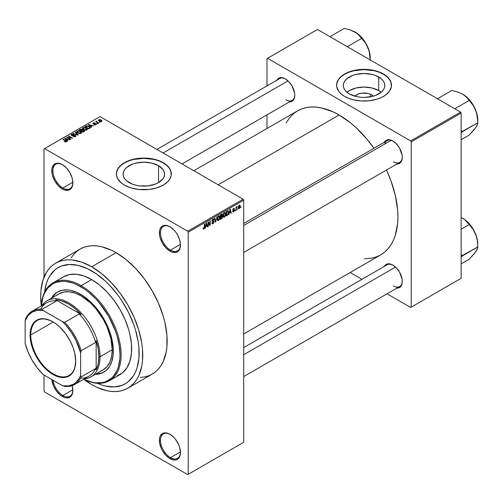 <?xml version="1.0" encoding="UTF-8"?>
<svg xmlns="http://www.w3.org/2000/svg" width="503" height="503" viewBox="0 0 503 503"><rect width="100%" height="100%" fill="white"/><g stroke="black" fill="none" stroke-linecap="round" stroke-linejoin="round"><path stroke-width="0.75" d="M170.203 226.916A14.122 8.155 -120 0 0 160.495 232.99A14.122 8.155 -120 0 0 170.479 250.123L169.92 251.085A14.901 8.608 60 0 1 159.382 232.832A14.901 8.608 60 0 1 169.92 226.746L165.889 225.344L162.469 226.01L160.187 228.639L159.583 230.575L159.583 235.322L160.187 237.95L162.469 243.219L165.889 247.834L169.92 251.085L171.976 252.041L175.78 252.418L177.377 251.827L179.659 249.199L180.464 245.005L179.659 239.881L177.377 234.612L175.78 232.179L173.956 230.003L169.92 226.746A14.901 8.608 60 0 1 180.464 245.005A14.901 8.608 60 0 1 169.92 251.085L170.479 250.123A14.122 8.155 60 0 1 161.256 237.686A14.122 8.155 60 0 1 163.418 226.369A14.122 8.155 60 0 1 170.203 226.916M170.203 434.435A14.122 8.155 -120 0 0 160.495 440.515A14.122 8.155 -120 0 0 170.479 457.648L169.92 458.61A14.901 8.608 60 0 1 159.382 440.351A14.901 8.608 60 0 1 169.92 434.271L165.889 432.869L162.469 433.529L160.187 436.158L159.583 438.094L159.583 442.847L161.161 448.142L162.469 450.738L165.889 455.353L169.92 458.61L173.956 460.012L175.78 459.937L177.377 459.346L179.659 456.718L180.464 452.524L179.659 447.406L178.684 444.734L175.78 439.697L173.956 437.522L169.92 434.271A14.901 8.608 60 0 1 180.464 452.524A14.901 8.608 60 0 1 169.92 458.61L170.479 457.648A14.122 8.155 60 0 1 161.256 445.205A14.122 8.155 60 0 1 163.418 433.888A14.122 8.155 60 0 1 170.203 434.435M72.149 385.612A14.901 8.608 60 0 1 72.853 390.397A14.901 8.608 60 0 1 62.315 396.483L62.869 395.521A14.122 8.155 -120 0 0 72.847 390.07A14.122 8.155 60 0 1 69.93 396.219A14.122 8.155 60 0 1 62.869 395.521L72.841 389.762L62.869 395.521A14.122 8.155 60 0 1 53.022 380.23A14.122 8.155 -120 0 0 62.869 395.521L62.315 396.483A14.901 8.608 60 0 1 51.834 379.539L53.551 386.015L56.462 391.051L60.259 395.062L64.371 397.433L66.346 397.886L69.766 397.219L72.048 394.591L72.853 390.397L72.048 385.273M62.592 164.789A14.122 8.155 -120 0 0 52.884 170.863A14.122 8.155 -120 0 0 62.869 187.996L62.315 188.958A14.901 8.608 60 0 1 51.778 170.706A14.901 8.608 60 0 1 62.315 164.619L58.279 163.217L54.865 163.884L53.551 164.971L51.979 168.448L51.979 173.195L52.576 175.824L54.865 181.093L58.279 185.708L62.315 188.958L64.371 189.914L68.169 190.291L69.766 189.7L72.048 187.066L72.652 185.129L72.652 180.382L72.048 177.754L69.766 172.485L66.346 167.876L62.315 164.619A14.901 8.608 60 0 1 72.853 182.872A14.901 8.608 60 0 1 62.315 188.958L62.869 187.996A14.122 8.155 60 0 1 53.645 175.553A14.122 8.155 60 0 1 55.808 164.242A14.122 8.155 60 0 1 62.592 164.789M371.428 94.784L369.636 96.991L371.428 94.784L373.245 96.192A10.418 6.017 180 0 0 371.428 94.784A10.418 6.017 180 0 0 354.879 96.192L358.274 94.036L362.028 93.137L368.051 93.476L371.428 94.784M381.148 92.244A20.742 11.971 0 0 0 378.728 90.565L378.728 76.99A20.742 11.971 180 0 1 384.801 85.46A20.742 11.971 180 0 1 372 96.519A20.742 11.971 180 0 1 349.396 93.923L346.819 92.112L344.901 90.037L343.719 87.792L343.323 85.46L343.719 83.121L344.901 80.876L346.819 78.801L352.54 75.5L356.124 74.394L364.065 73.482L372 74.394L375.584 75.5L381.305 78.801L383.223 80.876L384.405 83.121L384.801 85.46L384.405 87.792L383.223 90.037L381.305 92.112L375.584 95.413L372 96.519L364.065 97.431L360.016 97.198L356.124 96.519L349.396 93.923A20.742 11.971 180 0 1 343.323 85.46A20.742 11.971 180 0 1 356.124 74.394A20.742 11.971 180 0 1 378.728 76.99L378.728 90.565A20.742 11.971 0 0 0 346.976 92.244M391.516 85.328A27.458 15.851 0 0 0 383.475 74.249L383.475 73.991A27.458 15.851 180 0 1 391.516 85.202A27.458 15.851 180 0 1 374.572 99.846A27.458 15.851 180 0 1 344.649 96.406L348.812 98.381L353.552 99.846L361.374 100.977L369.416 100.745L377.005 99.179L381.481 97.456L385.285 95.256L389.429 91.269L391.384 86.755L390.988 82.108L388.278 77.726L385.285 75.142L381.481 72.948L377.005 71.219L372.031 70.03L364.065 69.351L356.093 70.03L351.119 71.219L346.642 72.948L341.235 76.393L338.695 79.134L336.74 83.649L336.74 86.755L338.695 91.269L341.235 94.004L344.649 96.406A27.458 15.851 180 0 1 336.608 85.202A27.458 15.851 180 0 1 353.552 70.558A27.458 15.851 180 0 1 383.475 73.991L383.475 74.249A27.458 15.851 0 0 0 353.659 70.785A27.458 15.851 0 0 0 336.608 85.328M129.189 182.633A20.742 11.971 180 0 1 123.109 174.164A20.742 11.971 180 0 1 135.917 163.098A20.742 11.971 180 0 1 158.52 165.694L158.52 182.633L155.377 184.123L147.901 185.909L139.809 185.909L135.917 185.23L132.327 184.123L126.605 180.816L124.694 178.747L123.512 176.503L123.109 174.164L123.512 171.825L124.694 169.58L126.605 167.512L132.327 164.204L135.917 163.098L143.852 162.186L151.787 163.098L158.52 165.694L163.016 169.58L164.192 171.825L164.594 174.164L164.192 176.503L163.016 178.747L158.52 182.633L158.52 165.694A20.742 11.971 180 0 1 164.594 174.164A20.742 11.971 180 0 1 151.787 185.23A20.742 11.971 180 0 1 129.189 182.633M171.309 174.038A27.458 15.851 0 0 0 163.268 162.953L163.268 162.702A27.458 15.851 180 0 1 171.309 173.906A27.458 15.851 180 0 1 154.358 188.55A27.458 15.851 180 0 1 124.436 185.117L130.912 187.889L138.495 189.455L149.209 189.455L156.798 187.889L163.268 185.117L168.065 181.382L170.127 178.508L171.177 175.459L170.781 170.813L169.215 167.839L165.078 163.852L161.268 161.652L154.358 159.262L146.543 158.131L141.161 158.131L130.912 159.929L126.435 161.652L121.022 165.103L117.576 169.304L116.526 172.353L116.526 175.459L117.576 178.508L121.022 182.715L124.436 185.117A27.458 15.851 180 0 1 116.394 173.906A27.458 15.851 180 0 1 133.345 159.262A27.458 15.851 180 0 1 163.268 162.702L163.268 162.953A27.458 15.851 0 0 0 133.446 159.495A27.458 15.851 0 0 0 116.4 174.038M243.697 223.464L387.128 140.651A12.55 7.249 60 0 1 393.132 141.123A12.55 7.249 -120 0 0 384.814 143.996M384.323 142.274A13.336 7.702 60 0 1 392.849 140.953L389.24 139.702L387.612 139.765L385.009 141.268L384.141 142.645M276.826 80.21A13.336 7.702 60 0 1 285.352 78.889L281.743 77.638L280.114 77.701L278.687 78.229L276.637 80.581M384.323 266.401A13.336 7.702 60 0 1 392.849 265.081L389.24 263.83L387.612 263.893L385.009 265.395L384.141 266.772M72.841 182.243L62.869 187.996L72.841 182.243M180.445 451.889L170.479 457.648L180.445 451.889M180.445 244.37L170.479 250.123L180.445 244.37M140.174 377.47L144.468 376.98L148.492 375.854L152.202 374.113A72.168 41.667 -120 0 0 163.268 316.286A72.168 41.667 -120 0 0 116.118 252.688L91.709 266.779A72.168 41.667 60 0 1 138.859 330.377A72.168 41.667 60 0 1 127.793 388.203A72.168 41.667 60 0 1 91.709 384.632A72.168 41.667 60 0 1 83.693 379.268L91.709 384.632L96.714 387.235L106.523 390.649L111.238 391.422L115.765 391.56L120.066 391.07L124.084 389.944L127.793 388.203L131.157 385.864L134.144 382.94L136.715 379.463L138.859 375.477L141.764 366.096L142.5 360.802L142.5 349.252L141.764 343.103L138.859 330.377L134.144 317.462L127.793 304.868L120.066 293.079L111.238 282.541L101.669 273.657L91.709 266.779L116.118 252.688L111.119 250.085L101.304 246.671L96.589 245.898L92.062 245.76L87.767 246.25L83.743 247.375L80.034 249.117L76.67 251.456L73.69 254.38L71.112 257.85M193.825 170.737L297.524 110.867A83.152 48.005 -120 0 1 339.104 114.986L350.572 122.908L356.168 127.762L366.819 139.004L373.924 148.278A83.152 48.005 -120 0 0 339.104 114.986L218.183 184.796L339.104 114.986L333.338 111.98L322.033 108.051L316.601 107.158L311.382 107.001L306.434 107.567L301.8 108.862L297.524 110.867L293.651 113.565L290.212 116.935L286.088 122.902M364.537 258.775L371.767 258.184L376.401 256.895L380.677 254.889A83.152 48.005 -120 0 0 386.474 170.014L390.957 180.81L395.364 195.654L397.615 210.002L397.898 216.824L397.615 223.313L395.364 235.071L393.421 240.22L390.957 244.816L387.989 248.822L384.55 252.185L380.677 254.889L243.697 333.973M243.697 347.592L387.128 264.779A12.55 7.249 60 0 1 393.132 265.251M156.93 149.435L279.63 78.587A12.55 7.249 60 0 1 285.635 79.059M44.61 292.13A67.069 38.725 60 0 1 58.178 267.621A67.069 38.725 60 0 1 91.709 270.941A67.069 38.725 60 0 1 135.527 330.043A67.069 38.725 60 0 1 125.247 383.789A67.069 38.725 60 0 1 97.236 383.286L100.965 384.757L97.236 383.286A67.069 38.725 60 0 0 125.247 383.789L121.801 385.405L118.06 386.449L114.068 386.908L105.479 386.059L100.965 384.757L105.479 386.059L114.068 386.908L121.801 385.405L125.247 383.789L128.372 381.614L125.247 383.789A67.069 38.725 60 0 0 135.527 330.043A67.069 38.725 60 0 0 91.709 270.941L96.362 273.89L105.479 281.246L109.861 285.591L118.06 295.38L121.801 300.744L128.372 312.13L133.54 324.039L135.527 330.043L138.224 341.877L138.91 347.586L138.91 358.325L137.093 367.806L135.527 371.956L133.54 375.666L128.372 381.614L133.54 375.666L135.527 371.956L137.093 367.806L138.91 358.325L138.91 347.586L138.224 341.877L135.527 330.043L133.54 324.039L128.372 312.13L121.801 300.744L118.06 295.38L109.861 285.591L105.479 281.246L96.362 273.89L87.063 268.52L91.709 270.941A67.069 38.725 60 0 0 58.178 267.621L61.624 266.005L65.365 264.962L69.357 264.503L77.946 265.351L87.063 268.52L77.946 265.351L69.357 264.503L61.624 266.005L58.178 267.621L55.053 269.797L58.178 267.621A67.069 38.725 60 0 0 44.61 292.13L46.326 283.604L47.898 279.454L49.885 275.745L55.053 269.797L49.885 275.745L47.898 279.454L46.326 283.604L44.61 292.13M243.697 442.275L243.697 200.169L188.229 232.191L188.229 474.298L243.697 442.275L187.676 474.618L44.566 391.994L44.006 391.038L44.006 375.024L44.006 391.038L44.566 391.994L187.676 474.618L243.697 442.275L243.697 200.169L243.144 199.207L187.676 231.229L44.566 148.611L100.034 116.583L243.144 199.207L243.697 200.169L188.229 232.191L188.229 474.298L243.697 442.275M237.743 208.726L237.391 209.569L237.743 208.726M236.335 208.494L235.982 210.386L235.982 207.123L236.335 206.922L236.335 207.443L237.089 206.601L236.335 208.494L237.089 206.601L236.335 207.443L236.335 206.922L235.982 207.123L235.982 210.386L236.335 210.185L235.982 208.286L236.335 208.494M235.322 210.122L234.97 210.971L235.322 210.122M234.417 210.292L233.511 209.77L234.417 210.292L234.367 210.726L233.738 211.725L232.946 211.895L232.7 211.291L233.059 211.027L233.48 211.411L234.058 210.688L232.814 210.204L233.235 208.707L234.235 208.475L234.367 208.934L233.562 208.927L233.115 209.663L234.184 209.707L234.417 210.292L233.109 209.588L233.562 208.927L234.367 208.934L233.549 208.468L232.751 209.858L234.065 210.581L233.587 211.361L232.7 211.291L233.562 211.838L232.713 211.348L233.562 211.838L234.417 210.292L233.625 209.745M229.494 212.794L228.821 214.523L229.896 209.418L230.267 209.204L231.393 213.033L231.022 213.247L230.714 212.084L229.494 212.794L230.714 212.084L231.022 213.247L231.393 213.033L230.267 209.204L229.896 209.418L228.821 214.523L229.192 214.309L229.217 212.631L229.494 212.794M223.37 217.019L224.382 217.139L223.087 216.397L224.382 217.139L223.558 217.195L223.099 216.441L223.382 213.775L224.382 212.536L225.287 212.53L225.74 213.869L225.482 215.636L224.382 217.139L225.394 215.869L225.746 214.058L225.193 212.467L224.382 212.536L223.024 215.686L223.584 217.214M217.573 220.371L218.585 220.49L217.29 219.742L218.585 220.49L217.755 220.547L217.302 219.786L217.585 217.12L218.585 215.888L219.553 215.938L219.943 217.214L219.597 219.22L218.585 220.49L219.597 219.22L219.943 217.409L219.396 215.818L218.585 215.888L217.221 219.031L217.786 220.566M203.885 228.45L203.457 227.765L203.105 228.029L203.313 228.991L203.866 228.984L203.143 228.569L203.866 228.984L203.313 228.991L203.105 228.029L203.457 227.765L203.702 228.5L204.212 228.06L204.312 224.187L204.664 223.98L204.539 228.079L203.866 228.984L204.664 227.023L204.664 223.98L204.312 224.187L204.262 227.897L203.885 228.45L203.105 228.173M205.696 226.532L205.017 228.261L206.092 223.156L206.463 222.942L207.588 226.778L207.223 226.991L206.915 225.828L205.696 226.532L206.915 225.828L207.223 226.991L207.588 226.778L206.463 222.942L206.092 223.156L205.017 228.261L205.387 228.048L205.419 226.375L205.696 226.532M208.349 222.754L208.349 226.337L207.997 226.545L207.997 222.062L208.368 221.842L209.858 224.577L209.858 220.98L210.21 220.779L210.21 225.262L209.833 225.482L208.349 222.754L209.833 225.482L210.21 225.262L210.21 220.779L209.858 220.98L209.858 224.577L208.368 221.842L207.997 222.062L207.997 226.545L208.349 226.337L207.997 226.136L208.349 226.337L208.349 222.754L207.997 222.546L208.349 222.754M214.146 221.748L213.266 223.539L212.455 223.86L211.945 223.37L212.228 222.584L212.738 223.263L213.718 222.389L213.63 221.565L212.379 221.672L211.989 221.144L212.316 219.773L213.31 218.981L214.045 219.849L212.926 219.679L212.354 220.968L213.844 221.037L214.146 221.748L213.612 220.993L212.442 221.138L212.995 219.641L213.693 220.113L214.045 219.849L213.718 219.025L212.983 219.119L211.977 220.93L212.26 221.622L213.794 221.961L213.077 223.143L211.876 222.86L212.247 223.791L213.046 223.684L211.882 223.018L213.046 223.684L214.146 221.748L213.027 221.106L214.146 221.748M216.988 216.868L215.536 222.194L214.485 218.315L214.85 218.101L215.686 221.578L216.988 216.868L215.686 221.578L214.85 218.101L214.485 218.315L215.536 222.194L216.988 216.868M222.615 216.787L222.093 218.296L220.452 219.352L220.452 214.869L222.257 214.127L222.137 215.963L222.615 216.623L222.137 215.963L222.515 214.806L222.232 214.108L220.452 214.869L220.452 219.352L221.54 218.723L221.087 218.459L221.54 218.723L222.615 216.787L221.49 216.133L222.615 216.787M228.62 212.373L228.066 214.668L226.249 216.007L226.249 211.524L228.029 210.726L228.62 212.373L227.796 210.713L226.249 211.524L226.249 216.007L227.281 215.41L226.828 215.146L227.281 215.41L228.62 212.373L228.249 212.159L228.62 212.373M240.214 206.274L239.705 208.129L238.585 208.588L238.259 207.154L238.768 205.62L239.692 205.079L240.176 205.74L240.214 206.274L239.233 205.193L238.252 207.443L239.233 208.569L238.296 208.028L239.233 208.569L240.214 206.274L239.83 206.054L240.214 206.274M241.075 206.808L240.723 207.651L241.075 206.808M44.006 148.926L44.006 277.235L44.006 148.926L44.566 148.611L187.676 231.229L188.229 232.191L187.676 231.229L243.144 199.207L100.034 116.583L44.006 148.926M100.185 122.26L99.273 122.147L100.185 122.26M97.764 123.656L96.853 123.543L97.764 123.656M91.628 127.202L90.773 126.354L91.992 125.649L93.828 125.926L88.446 124.549L91.257 127.416L91.628 127.202L90.773 126.354L91.992 125.649L93.828 125.926L88.446 124.549L91.257 127.416L91.628 127.202M85.246 130.239L87.138 129.805L86.893 128.535L84.661 127.485L82.599 127.925L82.945 129.246L85.246 130.239L86.868 130.007L87.289 129.076L86.246 128.07L82.888 127.705L82.417 128.366L83.567 129.673L85.246 130.239M79.449 133.584L81.335 133.157L81.096 131.88L78.594 130.799L76.802 131.277L77.148 132.591L79.449 133.584L81.071 133.352L81.492 132.427L80.449 131.421L77.091 131.05L76.619 131.717L77.77 133.018L79.449 133.584M75.532 136.552L76.022 135.904L75.198 135.118L72.419 135.452L71.703 135.112L71.954 134.54L73.407 134.578L73.469 134.226L71.998 134.081L71.068 134.722L71.986 135.665L75.161 135.47L75.456 135.879L75.022 136.319L73.054 136.47L74.796 136.81L76.022 135.936L75.507 135.263L71.91 135.282L71.954 134.54L73.708 134.345L71.489 134.288L71.049 134.848L71.545 135.483L75.161 135.47L75.11 136.269L73.054 136.47L75.532 136.552M67.83 140.941L66.974 140.098L68.194 139.394L70.03 139.671L64.648 138.294L67.459 141.154L67.83 140.941L66.974 140.098L68.194 139.394L70.03 139.671L64.648 138.294L67.459 141.154L67.83 140.941M66.352 141.852L65.855 140.639L65.855 141.066L65.855 140.639L63.221 139.117L63.221 139.526L63.221 139.117L62.869 139.318L66.006 141.192L65.918 142.003L65.918 141.576L64.686 141.362L64.686 141.752L64.686 141.362L64.384 141.595L65.975 141.997L66.585 141.198L63.221 139.117L62.869 139.318L66.044 141.236L65.774 141.639L64.503 141.664L65.528 142.009L66.666 141.444M70.785 139.237L67.679 137.438L72.652 138.155L68.766 135.917L68.414 136.118L71.527 137.916L66.547 137.193L70.433 139.438L70.785 139.237L67.679 137.438L72.652 138.155L68.766 135.917L68.414 136.118L71.527 137.916L66.547 137.193L70.433 139.438L70.785 139.237M78.317 134.886L75.544 132.006L75.173 132.22L77.669 134.735L73.042 133.446L77.971 135.087L78.317 134.886L75.544 132.006L75.173 132.22L77.669 134.735L73.042 133.446L78.317 134.886M82.479 130.063L82.046 129.378L82.046 130.635L82.046 129.378L80.103 129.372L80.103 129.893L80.103 129.372L79.002 130.007L82.888 132.245L84.429 131.245L83.913 130.334L82.479 130.063L82.159 129.447L81.071 129.114L79.002 130.007L82.888 132.245L84.498 131.038L83.913 130.334L82.498 129.95M89.723 128.303L90.15 127.303L88.17 125.964L86.598 125.769L84.806 126.655L88.685 128.9L90.263 127.661L89.094 126.398L86.422 125.807L84.806 126.655L88.685 128.9L89.723 128.303M96.054 124.706L95.991 123.688L95.991 124.738L95.991 123.688L94.331 123.644L94.331 124.084L94.331 123.644L93.765 124.14L93.42 123.713L93.42 124.078L93.527 123.248L94.74 123.015L93.112 123.021L93.124 123.945L93.112 123.021L93.124 123.945L95.715 123.927L95.671 124.863L95.671 124.455L94.281 124.675L96.054 124.706L96.425 124.191L95.91 123.637L93.42 123.713L93.527 123.248L94.74 123.015L94.143 122.826L92.848 123.235L93.514 124.103L95.771 123.964L95.62 124.486L94.281 124.675L94.702 124.832L95.765 124.832L96.425 124.228M98.77 123.078L96.796 121.858L96.802 121.066L96.249 121.229L96.4 121.707L95.595 121.651L98.418 123.279L98.77 123.078L96.796 121.858L96.802 121.066L96.318 121.173L96.4 121.707L95.595 121.651L98.418 123.279L98.77 123.078M101.719 121.43L101.216 120.003L101.216 120.437L101.216 120.003L98.795 119.745L98.795 120.827L98.795 119.745L99.273 121.154L101.719 121.43L102.002 120.67L100.958 119.865L99.732 119.544L98.588 119.903L98.707 120.745L100.103 121.519L101.443 121.55L102.078 120.94M266.992 58.618L266.992 85.887L266.992 58.618L317.468 29.476L460.578 112.1L410.655 140.922L267.546 58.298L410.655 140.922L411.209 141.884L411.209 307.132L461.132 278.31L461.132 113.062L411.209 141.884L411.209 307.132L410.655 307.452L387.04 293.821L410.655 307.452L461.132 278.31L410.655 307.452L461.132 278.31L461.132 113.062L460.578 112.1L461.132 113.062L411.209 141.884L410.655 140.922L460.578 112.1L317.468 29.476L266.992 58.618M266.992 114.873L266.992 128.491L266.992 114.873M361.94 279.328L350.145 272.513L361.94 279.328M396.458 288.112L399.52 287.521L401.564 285.17L402.281 281.416L402.098 279.19L399.52 272.123L396.458 267.998L392.849 265.081A13.336 7.702 60 0 1 402.281 281.416A13.336 7.702 60 0 1 396.873 288.144M288.961 101.92L292.023 101.329L294.066 98.978L294.783 95.224L294.601 92.998L292.023 85.931L288.961 81.807L285.352 78.889A13.336 7.702 60 0 1 294.783 95.224A13.336 7.702 60 0 1 289.376 101.952M396.458 163.984L399.52 163.393L401.564 161.042L402.281 157.288L402.098 155.056L399.52 147.995L396.458 143.864L392.849 140.953A13.336 7.702 60 0 1 402.281 157.288A13.336 7.702 60 0 1 396.873 164.016M402.274 156.961A12.55 7.249 60 0 1 399.678 162.394A12.55 7.249 60 0 1 393.403 161.771A12.55 7.249 -120 0 0 402.274 156.961M294.777 94.897A12.55 7.249 60 0 1 292.18 100.33A12.55 7.249 60 0 1 285.905 99.707A12.55 7.249 -120 0 0 294.777 94.897M393.403 285.899A12.55 7.249 -120 0 0 402.274 281.089A12.55 7.249 60 0 1 399.678 286.521L243.697 376.577M127.793 388.203L152.202 374.113L155.565 371.774L158.552 368.85L161.123 365.373L163.268 361.387L166.166 352.006L166.902 346.712L166.902 335.161L164.953 322.7L163.268 316.286L158.552 303.372L152.202 290.778L144.468 278.989L135.647 268.451L126.077 259.567L116.118 252.688A72.168 41.667 -120 0 0 80.034 249.117L55.626 263.207A72.168 41.667 60 0 1 91.709 266.779L81.756 262.164L72.18 259.988L67.653 259.85L63.359 260.34L59.341 261.466L55.626 263.207L52.262 265.546L49.281 268.47L46.71 271.947L42.881 280.404L40.925 290.608L40.68 296.242L41.315 305.868A72.168 41.667 60 0 1 55.626 263.207M180.458 244.672A14.122 8.155 60 0 1 177.54 250.827A14.122 8.155 60 0 1 170.479 250.123A14.122 8.155 -120 0 0 180.458 244.678M180.458 452.197A14.122 8.155 60 0 1 177.54 458.346A14.122 8.155 60 0 1 170.479 457.648A14.122 8.155 -120 0 0 180.458 452.197M72.847 182.545A14.122 8.155 60 0 1 69.93 188.7A14.122 8.155 60 0 1 62.869 187.996A14.122 8.155 -120 0 0 72.847 182.545M171.309 174.164L170.781 171.07L169.215 168.096L166.682 165.355L163.268 162.953L159.105 160.985L154.358 159.52L143.852 158.313L133.345 159.52L128.598 160.985L124.436 162.953L121.022 165.355L118.488 168.096L116.922 171.07L116.394 174.164M391.516 85.46L390.988 82.366L389.429 79.392L386.889 76.651L383.475 74.249L379.319 72.275L374.572 70.81L364.065 69.603L353.552 70.81L348.812 72.275L344.649 74.249L341.235 76.651L338.695 79.392L337.136 82.366L336.608 85.46M381.305 92.382L378.728 90.565L372 87.975L364.065 87.063L356.124 87.975L349.396 90.565L346.819 92.382M66.006 141.192L65.918 141.576M65.019 138.671L65.019 138.08L65.019 138.671M66.974 140.664L66.974 140.098L66.974 140.664M66.635 139.765L65.836 138.922L65.836 139.507L65.264 138.407L65.264 138.922L65.264 138.407L67.622 139.199L67.622 139.721L67.622 139.199L66.635 139.765L66.635 140.318L66.635 139.765L65.264 138.407L67.622 139.199L66.635 139.765M66.924 137.413L66.924 136.979L66.924 137.413M68.766 136.326L68.766 135.917L68.766 136.326M67.679 137.847L67.679 137.438L67.679 137.847M73.356 136.615L73.356 136.238L73.356 136.615M75.11 136.734L75.11 136.269L75.11 136.734M75.161 135.47L75.11 136.269M71.489 135.445L71.489 134.288L71.489 135.445M71.91 135.282L71.954 134.54M73.237 135.647L73.237 135.276L73.237 135.647M74.048 135.408L74.048 135.043L74.048 135.408M75.507 136.565L75.507 135.263L75.507 136.565M73.407 133.572L73.407 133.238L73.407 133.572M75.544 132.597L75.544 132.006L75.544 132.597M77.091 132.547L77.091 131.05L77.091 132.547M80.449 131.849L80.449 131.421L80.449 131.849M81.492 132.937L81.492 132.427L81.492 132.937M78.128 132.817L77.55 131.314L79.053 131.195L80.084 131.616L80.618 133.094L80.618 133.54L80.618 133.094L78.128 132.817L78.128 133.207L77.192 131.799L78.066 131.138L79.851 131.49L80.958 132.515L80.002 133.276L78.128 132.817M77.192 132.629L77.55 131.314M80.964 133.408L80.964 132.597L80.618 133.094M83.913 131.654L83.913 130.943M80.97 130.73L79.814 130.063L79.814 130.472L80.423 129.711L81.756 129.617L81.97 130.679L81.97 130.114L80.97 131.138L79.814 130.063L80.964 129.466L81.756 129.617L81.97 130.114L80.97 130.73M82.788 131.78L81.423 130.994L81.423 131.402L82.121 130.591L83.567 130.541L83.85 131.692L83.85 131.107L82.788 132.188L81.423 130.994L82.624 130.378L83.567 130.541L83.85 131.107L82.788 131.78M81.756 129.617L81.97 130.114M82.888 129.196L82.888 127.705L82.888 129.196M86.246 128.504L86.246 128.07L86.246 128.504M87.289 129.592L87.289 129.076L87.289 129.592M83.926 129.472L83.347 127.963L84.85 127.85L85.881 128.271L86.415 129.743L86.415 130.189L86.415 129.743L83.926 129.472L83.926 129.856L82.989 128.447L83.869 127.793L85.768 128.202L86.755 129.164L85.799 129.931L83.926 129.472M86.761 130.063L86.761 129.246L86.415 129.743M85.793 126.611L85.793 126.083L85.793 126.611M86.422 126.253L86.422 125.807L86.422 126.253M89.094 126.825L89.094 126.398L89.094 126.825M89.54 127.228L89.22 128.592L89.22 128.064L88.585 128.435L85.611 126.718L87.359 126.096L89.188 126.894L89.54 127.228L88.585 128.843L88.585 128.435L85.611 126.718L85.611 127.121L86.818 126.108L88.735 126.599L89.54 127.228L89.685 128.322M88.824 124.933L88.824 124.335L88.824 124.933M90.773 126.919L90.773 126.354L90.773 126.919M90.439 126.027L89.641 125.184L89.641 125.763L89.062 124.662L89.062 125.178L89.062 124.662L91.42 125.454L91.42 125.983L91.42 125.454L90.439 126.027L90.439 126.58L90.439 126.027L89.062 124.662L91.42 125.454L90.439 126.027M95.715 123.927L95.671 124.455M93.112 123.021L93.112 123.945M93.42 123.713L93.527 123.248M97.211 123.744L97.211 123.336L97.211 123.744M95.947 121.852L95.947 121.443L95.947 121.852M96.4 122.116L96.4 121.707L96.4 122.116M96.318 121.173L96.4 121.707M96.796 121.858L96.802 121.474M97.305 122.638L97.305 122.229L97.305 122.638M99.632 122.348L99.632 121.94L99.632 122.348M98.795 119.745L98.443 120.236M99.625 120.953L99.192 119.978L100.889 120.223L101.329 121.192L101.329 121.581L101.329 121.192L99.625 120.953L99.625 121.336L98.997 120.299L99.619 119.865L100.889 120.223L101.518 120.946L100.896 121.311L99.625 120.953M98.997 120.978L99.192 119.978M101.518 121.525L101.329 121.192M83.567 130.541L83.85 131.107M82.989 129.284L83.347 127.963M204.312 226.822L204.664 227.023L204.312 226.822M203.313 228.991L203.866 228.984M207.091 226.488L207.588 226.778L207.091 226.488M206.463 225.564L206.915 225.828L206.463 225.564M205.815 225.941L206.054 223.357L206.796 225.375L205.538 225.784L206.796 225.375L206.305 223.502L205.815 225.941M209.103 224.143L209.858 224.577L209.103 224.143M209.487 224.841L210.21 225.262L209.487 224.841M213.077 223.143L212.228 222.584L211.876 222.848M212.895 221.138L213.794 221.961M211.983 221.087L212.914 221.622L211.983 221.087M212.888 219.182L214.045 219.849L212.888 219.182M212.995 219.641L213.693 220.113M212.008 220.559L212.329 220.742L212.008 220.559M211.977 220.867L212.467 221.15M212.995 221.113L212.442 221.138M215.133 220.716L215.542 220.955L215.133 220.716M215.309 221.364L215.686 221.578L215.309 221.364M219.572 217.189L219.943 217.409L219.572 217.189M218.591 216.409L219.44 216.667L218.73 216.34L217.9 217.195L217.786 219.83L218.579 219.968L217.233 218.642L217.573 218.836L218.591 216.409L218.201 216.183L219.44 216.667L219.591 217.598L218.579 219.968L217.265 219.604M221.54 214.24L222.515 214.806L221.54 214.24M221.414 214.838L220.804 215.19L220.804 216.529L220.452 214.988L221.414 214.838L220.962 214.574L222.163 215.083L220.804 216.529L220.452 216.328L220.804 216.529L222.093 215.498L222.056 214.687L221.414 214.838L222.163 215.083M221.496 216.648L220.804 217.051L220.804 218.623L220.452 216.85L221.496 216.648L221.043 216.391L222.263 216.994L221.917 217.925L220.804 218.623L220.452 218.421L220.804 218.623L222.188 217.466L222.219 216.686L221.496 216.648L222.263 216.994M225.369 213.844L225.746 214.058L225.369 213.844M224.388 213.065L225.243 213.322L224.527 212.995L223.697 213.85L223.584 216.479L224.382 216.617L223.03 215.29L223.376 215.491L224.388 213.065L223.998 212.838L225.243 213.322L225.388 214.247L224.382 216.617L223.062 216.252M228.117 210.77L227.796 210.713M227.727 211.279L226.601 211.845L226.601 215.278L226.601 211.845L226.249 211.637L227.727 211.279L227.199 210.971L227.903 211.323L228.123 213.744L227.237 214.913L226.249 215.077L227.519 214.718L228.161 213.593L228.173 211.732L227.243 210.946M230.89 212.744L231.393 213.033L230.89 212.744M230.261 211.826L230.714 212.084L230.261 211.826M229.613 212.197L229.852 209.613L230.594 211.631L229.343 212.04L230.594 211.631L230.104 209.764L229.613 212.197M232.99 211.926L233.562 211.838M233.587 211.361L233.059 211.053M232.77 209.638L233.977 210.336L232.77 209.638M232.751 209.858L233.625 210.355L232.751 209.852L232.958 210.367M234.367 208.934L233.562 208.462M233.562 208.927L234.014 209.191M232.788 209.544L233.159 209.757M235.982 207.236L236.335 207.443L235.982 207.236M236.536 206.865L236.988 207.123L236.536 206.865M235.982 207.544L236.397 207.789L235.982 207.544M238.636 208.626L239.233 208.569M239.837 205.136L239.233 205.193M239.221 205.658L238.661 206.626L238.718 207.953L239.327 208.041L239.843 206.915L239.39 205.595L239.862 206.513L239.239 208.097L238.265 207.047L238.604 207.242L239.221 205.658L238.887 205.469L239.598 205.633L239.051 205.318M239.239 208.097L238.265 207.77M218.579 219.968L219.49 218.535L219.44 216.667M224.382 216.617L225.294 215.19L225.243 213.322M101.933 372.987L95.853 374.037A46.282 26.722 -120 0 0 104.033 372.031M80.618 294.318A46.282 26.722 60 0 1 110.855 335.105A46.282 26.722 60 0 1 103.756 372.189A46.282 26.722 60 0 1 95.3 374.358L101.38 373.308L105.919 370.686L109.478 366.586L111.936 361.16L113.188 354.615L113.188 347.208L110.855 335.105L107.831 326.824L101.38 314.884L96.048 307.691L90.119 301.435L83.825 296.355L77.412 292.652L71.118 290.464L68.094 289.967L62.435 290.193L57.48 292.029A46.282 26.722 60 0 1 80.618 294.318M109.415 380.702A56.481 32.607 60 0 1 83.674 379.256A56.481 32.607 -120 0 0 121.091 353.389A56.481 32.607 -120 0 0 81.172 285.673A56.481 32.607 60 0 1 118.073 335.444A56.481 32.607 60 0 1 109.415 380.702L119.953 374.616A56.481 32.607 -120 0 0 128.611 329.358A56.481 32.607 -120 0 0 91.709 279.586L81.172 285.673L80.618 286.635A55.695 32.154 60 0 1 119.972 353.037A55.695 32.154 60 0 1 83.718 379.231L92.049 382.23L95.689 382.827L102.499 382.55L105.605 381.689L111.062 378.533L113.364 376.282L117.004 370.516L118.306 367.071L119.808 359.192L120.003 354.848L119.242 345.536L117.004 335.715L115.35 330.723L108.466 316.029L99.185 302.724L95.689 298.795L88.302 291.941L84.479 289.08L76.758 284.623L72.935 283.07L65.547 281.397L62.051 281.284L55.632 282.535L52.771 283.874L47.873 287.942L44.233 293.702L42.931 297.154L41.359 305.862A55.695 32.154 60 0 1 80.618 286.635L81.172 285.673A56.481 32.607 -120 0 0 41.315 305.887A56.481 32.607 60 0 1 52.934 282.875A56.481 32.607 60 0 1 81.172 285.673L91.709 279.586A56.481 32.607 -120 0 0 63.472 276.795L69.527 274.55L76.431 274.273L83.919 275.977L91.709 279.586L99.506 284.975L106.994 291.922L113.898 300.172L119.953 309.402L124.92 319.254L128.611 329.358L129.931 334.382L131.459 344.134L131.459 353.169L129.931 361.154L126.932 367.781L122.581 372.786L117.048 375.98M57.16 295.173L59.209 293.746A43.931 25.364 60 0 1 81.172 295.921A43.931 25.364 60 0 1 109.874 334.633A43.931 25.364 60 0 1 103.14 369.831L100.877 370.893M60.838 278.624L63.472 276.795L52.934 282.875M51.369 298.273L53.406 295.406L57.48 292.029A46.282 26.722 60 0 0 51.369 298.273M55.877 293.211L51.922 297.952A46.282 26.722 -120 0 1 57.757 291.872M47.005 300.794A43.931 25.364 60 0 1 80.857 312.558A43.931 25.364 60 0 1 100.034 356.772L112.238 349.723L100.034 356.772A43.931 25.364 -120 0 0 76.915 308.748A43.931 25.364 -120 0 0 41.975 305.51A43.931 25.364 60 0 1 47.005 300.794L59.209 293.746L63.919 292.004L69.288 291.79L75.11 293.111L81.172 295.921L90.188 302.674L95.815 308.609L103.14 319.109L107.001 326.774L110.899 338.538L112.238 349.723L111.641 356.375L109.874 362.085L107.001 366.63L103.14 369.831L90.936 376.879A43.931 25.364 60 0 1 84.334 378.878A43.931 25.364 -120 0 0 100.034 356.772L98.921 356.772A43.145 24.911 60 0 1 96.148 369.843L95.595 368.554A42.359 24.458 60 0 1 80.562 378.13M474.643 128.913L476.681 126.178L477.85 122.776L477.29 116.275L475.737 110.333A21.22 12.254 -120 0 0 462.741 94.162L464.785 95.532L467.853 98.645L472.933 105.064L475.737 110.333A21.22 12.254 -120 0 1 477.749 120.154L476.605 112.867L473.354 105.366L468.482 98.802L462.741 94.162L457.78 92.011L451.857 90.446L437.459 98.758L451.857 90.446L457.78 92.011L462.741 94.162L466.476 97.035L469.186 100.449L454.787 108.761L469.186 100.449L472.933 105.064L475.737 110.333L476.668 113.238L477.85 122.776L462.213 131.478A24.358 14.065 60 0 1 462.213 131.893L461.132 132.993L462.32 131.742L477.85 122.776L477.297 124.914L475.737 127.661L469.186 135.106L461.132 139.752L469.186 135.106L474.486 129.309L476.605 126.127M462.213 131.478L461.132 130.334L462.213 131.478A24.358 14.065 -120 0 1 462.213 131.893L462.213 131.478M391.183 140.318L243.697 225.47L391.183 140.318M395.521 267.074L243.697 354.728L395.521 267.074M163.11 153L288.024 80.882L163.11 153M53.054 321.895A31.771 18.341 -120 0 0 30.752 334.96L30.086 334.96A32.242 18.617 60 0 1 52.884 321.801A32.242 18.617 60 0 1 75.683 361.286L74.702 368.359L72.992 372.138L70.508 374.999L65.547 377.325L61.611 377.483L55.116 375.609L50.652 373.031L46.263 369.491L42.139 365.134L36.763 357.432L33.927 351.804L31.821 346.039L30.526 340.349L30.199 332.445L31.067 327.887L33.927 322.555L38.423 319.424L44.157 318.764L50.652 320.637L55.116 323.215L59.505 326.749L65.547 333.546L70.508 341.594L72.992 347.322L74.702 353.075L75.683 361.286A32.242 18.617 60 0 1 52.884 374.446A32.242 18.617 60 0 1 30.086 334.96L30.752 334.96A31.771 18.341 60 0 1 37.335 320.417A31.771 18.341 60 0 1 53.054 321.895M53.217 321.989L30.752 334.96L53.217 321.989M40.737 309.144A42.359 24.458 60 0 1 56.55 300.92L55.707 299.794A43.145 24.911 60 0 1 81.128 314.469L74.922 308.49L68.414 303.925L61.913 300.983L58.75 300.165L55.707 299.794L81.128 314.469L79.172 313.985A42.359 24.458 60 0 1 95.595 342.424L96.148 340.493A43.145 24.911 60 0 1 98.921 356.772L98.223 348.856L96.148 340.493L96.148 369.843L98.223 363.876L98.921 356.772L100.034 356.772A43.931 25.364 60 0 1 90.936 376.879M32.261 311.118L46.678 302.793A42.359 24.458 -120 0 1 56.55 300.92L42.126 309.244L43.132 310.47A41.573 24.006 60 0 0 25.15 320.851L25.703 318.726A42.359 24.458 60 0 1 32.261 311.118A42.359 24.458 60 0 1 42.126 309.244A42.359 24.458 -120 0 0 25.703 318.726L25.15 320.851L25.15 343.367L28.005 351.836L32.098 360.123L37.222 367.812L43.132 374.515L62.636 385.776L64.755 386.361A42.359 24.458 -120 0 0 81.172 376.879L80.618 375.395L80.618 352.873L81.172 350.748L95.595 342.424L96.148 340.493L96.148 369.843L95.595 368.554L81.172 376.879A42.359 24.458 60 0 1 74.62 384.487A42.359 24.458 60 0 1 64.755 386.361L62.636 385.776L68.546 385.895L73.671 384.129L75.865 382.563L79.355 378.168L80.618 375.395L80.618 352.873L75.865 340.21L71.225 332.175L65.667 324.932L62.636 321.725L43.132 310.47L42.126 309.244L56.55 300.92L55.707 299.794L81.128 314.469L79.172 313.985L64.755 322.31L62.636 321.725L43.132 310.47L37.222 310.351L32.098 312.118L28.005 315.677L25.15 320.851L25.15 343.367A41.573 24.006 60 0 0 43.132 374.515L62.636 385.776A41.573 24.006 60 0 0 80.618 375.395L81.172 376.879L95.595 368.554A42.359 24.458 -120 0 1 89.044 376.162L74.62 384.487M95.595 342.424A42.359 24.458 -120 0 0 79.172 313.985L64.755 322.31A42.359 24.458 60 0 1 81.172 350.748L95.595 342.424M75.683 361.091A31.771 18.341 60 0 1 69.1 375.445A31.771 18.341 60 0 1 44.622 366.932A31.771 18.341 60 0 1 30.752 334.96A31.771 18.341 -120 0 0 53.136 373.823A31.771 18.341 -120 0 0 75.683 361.091M81.172 350.748A42.359 24.458 -120 0 0 64.755 322.31L62.636 321.725A41.573 24.006 60 0 1 80.618 352.873L81.172 350.748M477.749 246.847L477.617 241.949L476.605 236.995L473.354 229.494L468.482 222.93L464.697 219.572L461.132 217.453L464.785 219.66L469.186 224.577L461.132 229.223L469.186 224.577L472.933 229.192L475.737 234.461L477.29 240.403L477.85 246.904L462.213 256.021A24.358 14.065 -120 0 0 462.213 255.813L461.132 255.813L462.213 255.813A24.358 14.065 60 0 1 462.213 256.021L461.132 257.121L462.32 255.876L461.132 254.461L462.213 255.606A24.358 14.065 60 0 1 462.213 255.813A24.358 14.065 -120 0 0 462.213 255.606L477.85 246.904L477.297 249.042L475.737 251.789L469.186 259.234L461.132 263.88L469.186 259.234L474.486 253.437L476.605 250.255M477.749 244.288A21.22 12.254 -120 0 0 475.737 234.461A21.22 12.254 -120 0 0 462.741 218.296L462.615 218.22M474.643 253.047L476.681 250.305L477.85 246.904L477.29 240.403L475.737 234.461L472.933 229.192L467.853 222.772L464.785 219.66L462.741 218.296A21.22 12.254 -120 0 0 462.666 218.252M355.168 32.06A21.22 12.254 -120 0 1 355.244 32.104L350.283 29.947L344.36 28.382L329.962 36.694L344.36 28.382L350.283 29.947L357.287 33.468L361.688 38.385L347.29 46.697L361.688 38.385L365.436 43L368.24 48.269A21.22 12.254 -120 0 1 370.252 58.097L369.108 50.803L368.24 48.269L369.793 54.211L370.246 60.448L369.171 51.174L365.857 43.302L360.984 36.738L355.244 32.104L357.287 33.468L360.355 36.581L365.436 43L368.24 48.269A21.22 12.254 -120 0 0 355.244 32.104L355.118 32.029M66.082 141.349L66.082 141.972M75.456 135.854L75.456 136.596M71.633 134.923L71.633 135.527M82.039 129.937L82.039 130.642M95.903 124.184L95.903 124.782M93.281 123.537L93.281 124.027M96.683 121.651L96.683 122.279M213.479 219.566L212.857 219.201M219.195 216.365L218.478 215.95M222.005 214.649L221.414 214.309M222.075 216.504L221.458 216.152M224.992 213.014L224.281 212.606M233.222 211.411L232.839 211.191M233.876 208.877L233.373 208.588M233.185 209.776L232.782 209.55M399.678 162.394L243.697 252.449M182.029 163.928L292.18 100.33"/></g></svg>
